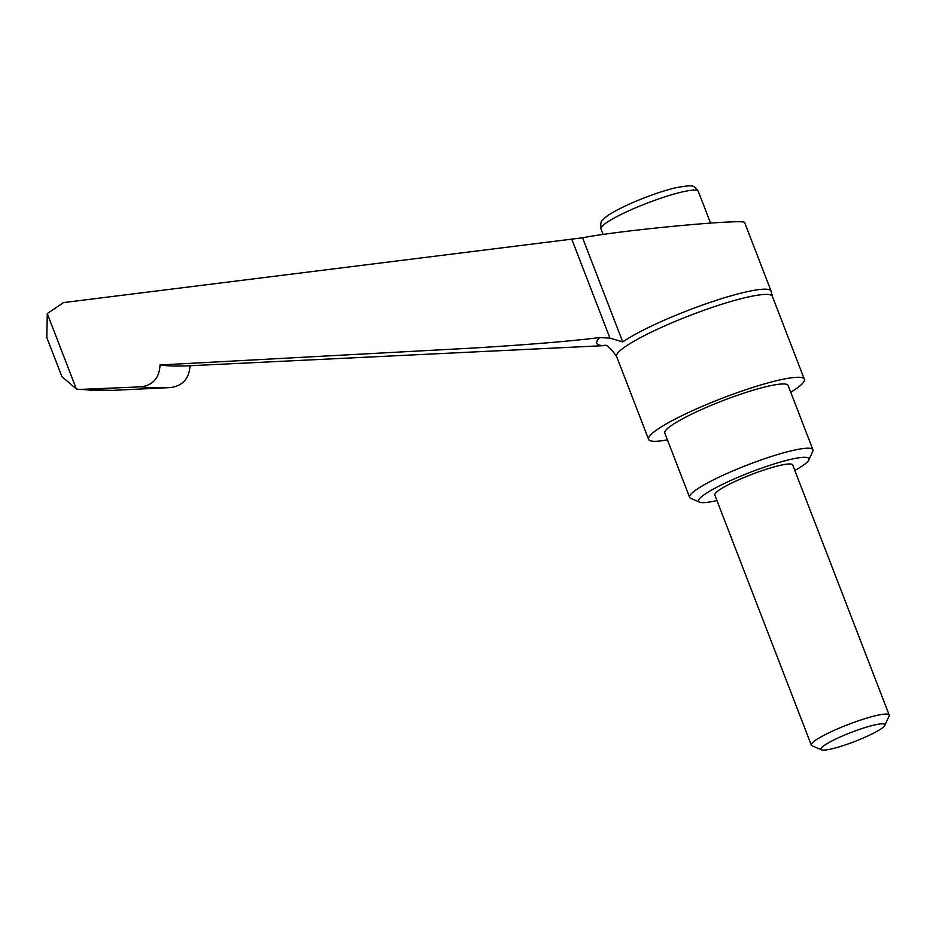 <?xml version="1.0" encoding="UTF-8"?>
<svg xmlns="http://www.w3.org/2000/svg" width="936" height="936" viewBox="0 0 936 936"><rect width="100%" height="100%" fill="white"/><g stroke="black" fill="none" stroke-linecap="round" stroke-linejoin="round"><path stroke-width="1.4" d="M667.427 439.838A83.479 11.84 -21.1 0 1 654.159 441.312A83.479 11.84 -21.1 0 1 648.601 439.347A83.479 11.84 -21.1 0 1 709.5 403.322A83.479 11.84 -21.1 0 1 798.794 377.29A83.479 11.84 -21.1 0 1 804.363 379.244A83.479 11.84 -21.1 0 1 790.745 392.254M716.941 500.549A59.132 8.389 -21.1 0 1 702.527 502.655A59.132 8.389 -21.1 0 1 699.578 502.164L690.733 498.35A66.093 9.372 -21.1 0 1 689.61 497.344A66.093 9.372 -21.1 0 1 737.837 468.819A66.093 9.372 -21.1 0 1 808.528 448.204A66.093 9.372 -21.1 0 1 812.928 449.76A66.093 9.372 -21.1 0 1 812.776 451.257L808.786 460.032A59.132 8.389 -21.1 0 1 794.828 470.492M689.61 497.344L664.817 433.087A66.093 9.372 -21.1 0 1 713.045 404.574A66.093 9.372 -21.1 0 1 783.736 383.959A66.093 9.372 -21.1 0 1 788.135 385.503L812.928 449.76M699.578 502.164A59.132 8.389 -21.1 0 1 737.884 477.36A59.132 8.389 -21.1 0 1 804.983 457.294A59.132 8.389 -21.1 0 1 808.786 460.032M821.527 749.83L812.015 745.735A41.746 5.92 -21.1 0 1 811.313 745.103A41.746 5.92 -21.1 0 1 841.768 727.085A41.746 5.92 -21.1 0 1 886.415 714.074A41.746 5.92 -21.1 0 1 889.2 715.045A41.746 5.92 -21.1 0 1 889.106 715.993L884.812 725.412A34.269 4.867 -21.1 0 1 857.622 740.353A34.269 4.867 -21.1 0 1 823.224 750.122A34.269 4.867 -21.1 0 1 821.527 749.83A34.269 4.867 -21.1 0 1 843.722 735.45A34.269 4.867 -21.1 0 1 882.613 723.832A34.269 4.867 -21.1 0 1 884.812 725.412M811.313 745.103L714.812 495.004A41.746 5.92 -21.1 0 1 745.267 476.986A41.746 5.92 -21.1 0 1 789.914 463.964A41.746 5.92 -21.1 0 1 792.698 464.946L889.2 715.045M599.777 337.557C570.375 341.254 527.202 344.799 470.27 348.215L160.021 364.97C159.412 377.676 153.235 384.965 141.488 386.814L79.209 389.458L76.366 389.013L61.87 376.565L46.8 337.533L47.28 313.618L63.484 302.597L582.555 237.791C620.732 230.186 747.337 218.357 744.682 222.651L771.124 291.154A84.181 11.946 158.9 0 0 663.109 320.72A84.181 11.946 158.9 0 0 622.732 341.921L609.956 338.13L599.777 337.557A97.215 13.794 -21.1 0 0 603.299 345.583A97.215 13.794 -21.1 0 0 604.551 345.595M604.668 345.618L188.756 365.789A528.735 75.02 -21.1 0 1 173.511 366.011A528.735 75.02 -21.1 0 1 160.021 364.97M648.601 439.347L616.613 356.476A83.479 11.84 -21.1 0 1 665.274 325.681A83.479 11.84 -21.1 0 1 766.818 294.407A83.479 11.84 -21.1 0 1 772.375 296.373L771.229 291.599A84.181 11.946 158.9 0 0 771.124 291.154M112.285 390.37L170.82 387.551C182.859 385.702 189.259 378.425 190.008 365.719M141.488 386.814A555.481 78.811 -21.1 0 0 154.779 387.785A555.481 78.811 -21.1 0 0 170.797 387.551L170.797 387.551A555.481 78.811 -21.1 0 1 170.797 387.551L170.785 387.551M76.366 389.013L47.28 313.618M112.999 390.347A612.577 86.919 -21.1 0 1 97.917 390.487A612.577 86.919 -21.1 0 1 85.082 389.645M698.303 191.342C693.553 185.375 694.898 184.287 675.043 187.89C661.518 191.283 646.823 196.443 630.981 203.369C612.448 211.758 606.423 216.263 604.282 218.439L602.351 220.568C600.97 220.791 600.502 223.575 600.947 228.91A52.182 7.406 -21.1 0 1 631.355 209.664A52.182 7.406 -21.1 0 1 694.828 190.113A52.182 7.406 -21.1 0 1 698.303 191.342L710.541 223.06M622.732 341.921L582.555 237.791M609.956 338.13L571.849 239.37M600.947 228.91L603.088 234.48M112.683 390.359L79.209 389.458M616.613 356.476C610.354 347.701 606.247 344.062 604.282 345.56M772.375 296.373L804.363 379.244"/></g></svg>
